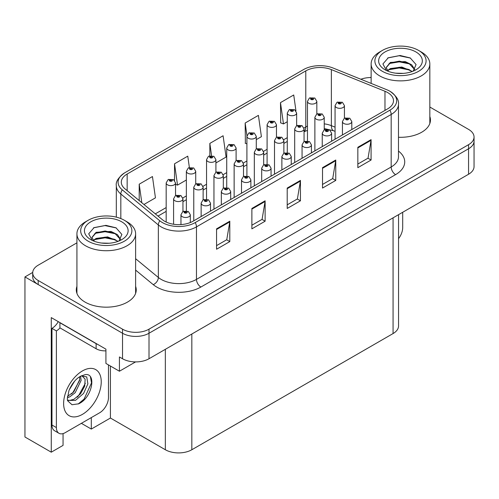 <?xml version="1.0" encoding="UTF-8"?>
<svg xmlns="http://www.w3.org/2000/svg" width="499" height="499" viewBox="0 0 499 499"><rect width="100%" height="100%" fill="white"/><g stroke="black" fill="none" stroke-linecap="round" stroke-linejoin="round"><path stroke-width="0.75" d="M63.049 433.6L63.049 445.382L51.266 452.188L51.266 317.601L105.919 349.157L105.919 363.434L119.429 371.231L119.429 356.96L122.523 358.744A18.731 10.816 0 0 0 149.008 358.744L468.561 174.251A18.731 10.816 0 0 0 474.05 166.604L474.05 141.111A18.731 10.816 0 0 1 468.561 148.758A18.731 10.816 0 0 0 474.05 141.111L474.05 137.032A18.731 10.816 0 0 0 468.561 129.384L429.832 107.023M135.578 361.906L119.429 371.231M371.137 77.22L370.283 77.545M76.927 242.832L38.192 265.194A18.731 10.816 0 0 0 32.709 272.841A18.731 10.816 0 0 0 38.192 280.488L122.523 329.172A18.731 10.816 0 0 0 149.008 329.172L149.008 333.251L468.561 148.758L149.008 333.251A18.731 10.816 0 0 1 122.523 333.251A18.731 10.816 0 0 0 149.008 333.251L149.008 358.744M51.266 452.188L24.95 436.999L24.95 276.92L122.523 333.251L38.192 284.567A18.731 10.816 0 0 1 32.709 276.92L32.709 272.841M32.722 272.435L24.95 276.92M398.551 214.67L398.551 325.916A18.731 10.816 180 0 1 393.069 333.563L191.834 449.742A18.731 10.816 180 0 1 165.344 449.742L110.422 418.031L110.422 366.035M110.422 418.031L91.305 429.071L91.305 417.601M81.374 423.333L91.305 429.071M76.927 286.357A29.971 17.303 0 0 0 76.303 289.869A29.971 17.303 0 0 0 85.08 302.101A29.971 17.303 0 0 0 117.745 305.856A29.971 17.303 0 0 0 136.246 289.869A29.971 17.303 0 0 0 135.616 286.357M76.927 290.437A29.971 17.303 0 0 0 76.515 291.909M387.636 92.552A19.979 11.533 180 0 1 393.493 100.711A19.979 11.533 180 0 1 387.636 108.869L192.938 221.275A19.979 11.533 180 0 1 162.443 219.735L124.918 188.79A19.979 11.533 180 0 1 121.301 182.179A19.979 11.533 180 0 1 127.158 174.02L305.787 70.889A19.979 11.533 180 0 1 331.373 69.598L384.972 91.261A19.979 11.533 180 0 1 387.636 92.552M389.906 91.242A23.191 13.386 0 0 0 386.812 89.745L333.213 68.076A23.191 13.386 0 0 0 303.517 69.579L124.887 172.71A23.191 13.386 0 0 0 124.569 172.897A23.191 13.386 0 0 0 122.286 189.857L159.817 220.801A23.191 13.386 0 0 0 195.209 222.585L389.906 110.179A23.191 13.386 0 0 0 390.224 91.429A23.191 13.386 0 0 0 389.906 91.242M216.56 228.848L216.56 249.238L229.802 241.591L229.802 221.2L216.56 228.848M216.56 245.62L226.758 239.732L229.752 221.88A4.996 2.882 -120 0 0 229.802 221.2M226.671 239.782L229.802 241.591M251.876 208.457L251.876 228.848L265.125 221.2L265.125 200.81L251.876 208.457M251.876 225.23L262.081 219.342L265.069 201.484A4.996 2.882 -120 0 0 265.125 200.81M261.987 219.392L265.125 221.2M357.839 147.28L357.839 167.67L371.081 160.023L371.081 139.633L357.839 147.28M357.839 164.052L368.037 158.164L371.025 140.313A4.996 2.882 -120 0 0 371.081 139.633M367.95 158.214L371.081 160.023M322.516 167.67L322.516 188.067L335.765 180.42L335.765 160.023L322.516 167.67M322.516 184.449L332.721 178.555L335.708 160.703A4.996 2.882 -120 0 0 335.765 160.023M332.627 178.611L335.765 180.42M287.199 188.067L287.199 208.457L300.442 200.81L300.442 180.42L287.199 188.067M287.199 204.839L297.398 198.945L300.392 181.093A4.996 2.882 -120 0 0 300.442 180.42M297.31 199.001L300.442 200.81M398.483 137.269A29.971 17.303 0 0 0 430.456 120.01A29.971 17.303 0 0 0 429.832 116.492M149.008 329.172L468.561 144.679A18.731 10.816 0 0 0 474.05 137.032M371.137 77.538A18.731 10.816 0 0 0 360.864 79.254M143.949 204.484L155.445 197.847L152.451 176.54L139.209 184.187L139.209 200.579M256.28 139.633L261.401 136.676L258.413 115.369L245.165 123.016L245.383 143.282M295.963 110.884L293.73 94.978L280.488 102.626L280.7 122.891M189.371 167.521L187.774 156.15L174.531 163.797L174.531 180.407M215.911 162.942L226.084 157.066L223.09 135.759L209.848 143.406L209.848 155.782M209.848 143.406L211.564 155.626M246.911 143.855L245.165 143.207M245.165 123.016L246.955 135.765M280.488 102.626L283.476 123.927L287.281 121.731M296.649 116.323L296.649 115.762M283.476 123.927L280.488 122.81M174.531 163.797L177.519 185.104L186.358 180.002M177.519 185.104L175.536 184.362M139.209 184.187L141.81 202.719M136.034 291.909A29.971 17.303 0 0 0 135.616 290.437M430.244 122.049A29.971 17.303 0 0 0 429.832 120.571M316.834 113.978L316.834 101.366A4.684 2.701 180 0 1 313.946 103.867A4.684 2.701 180 0 1 308.837 103.281A4.684 2.701 180 0 1 307.471 101.366L309.336 98.116A3.119 1.877 57.8 0 1 311.002 98.209A1.559 0.898 0 0 0 311.045 99.457A1.559 0.898 0 0 0 313.253 99.457A1.559 0.898 0 0 0 313.253 98.184A1.559 0.898 0 0 0 311.095 98.153L311.732 98.553A0.624 0.362 180 0 1 312.393 99.151A0.624 0.362 180 0 1 311.707 99.076L311.732 98.553M311.095 98.153A3.119 1.722 -117.9 0 0 309.636 97.947A3.119 1.722 -117.9 0 0 309.499 98.035M311.688 99.064L311.002 98.209M311.707 99.076A0.624 0.362 180 0 1 311.688 98.577M344.429 118.238L344.429 105.626A4.684 2.701 180 0 1 341.534 108.121A4.684 2.701 180 0 1 336.432 107.535A4.684 2.701 180 0 1 335.06 105.626L336.931 102.376A3.119 1.877 57.8 0 1 338.596 102.47A1.559 0.898 0 0 0 338.64 103.711A1.559 0.898 0 0 0 340.848 103.711A1.559 0.898 0 0 0 340.848 102.438A1.559 0.898 0 0 0 338.69 102.414L339.32 102.813A0.624 0.362 180 0 1 339.981 103.412A0.624 0.362 180 0 1 339.301 103.33L338.596 102.47M339.32 103.343L339.32 102.813M338.69 102.414A3.119 1.722 -117.9 0 0 337.23 102.201A3.119 1.722 -117.9 0 0 337.093 102.289M339.301 103.33A0.624 0.362 180 0 1 339.283 102.831M351.801 129.559L351.801 121.556A4.684 2.701 180 0 1 348.907 124.051A4.684 2.701 180 0 1 343.805 123.465A4.684 2.701 180 0 1 342.433 121.556L344.304 118.307A3.119 1.877 57.8 0 1 345.969 118.4A1.559 0.898 0 0 0 346.013 119.641A1.559 0.898 0 0 0 348.221 119.641A1.559 0.898 0 0 0 348.221 118.369A1.559 0.898 0 0 0 346.063 118.344L346.693 118.743A0.624 0.362 180 0 1 347.354 119.342A0.624 0.362 180 0 1 346.674 119.261L346.693 118.743M346.063 118.344A3.119 1.722 -117.9 0 0 344.603 118.132A3.119 1.722 -117.9 0 0 344.466 118.219M346.655 119.249L345.969 118.4M346.674 119.261A0.624 0.362 180 0 1 346.655 118.762M402.693 212.281L402.693 227.625A12.487 7.211 -60 0 1 398.551 238.653M296.649 125.629L296.649 113.023A4.684 2.701 180 0 1 293.755 115.519A4.684 2.701 180 0 1 288.653 114.932A4.684 2.701 180 0 1 287.281 113.023L289.152 109.774A3.119 1.877 57.8 0 1 290.817 109.867A1.559 0.898 0 0 0 290.861 111.109A1.559 0.898 0 0 0 293.069 111.109A1.559 0.898 0 0 0 293.069 109.836A1.559 0.898 0 0 0 290.911 109.811L291.547 110.21A0.624 0.362 180 0 1 292.202 110.809A0.624 0.362 180 0 1 291.522 110.728L290.817 109.867M291.547 110.741L291.547 110.21M290.911 109.811A3.119 1.722 -117.9 0 0 289.451 109.599A3.119 1.722 -117.9 0 0 289.314 109.686M291.522 110.728A0.624 0.362 180 0 1 291.503 110.229M276.465 137.287L276.465 124.675A4.684 2.701 180 0 1 273.571 127.176A4.684 2.701 180 0 1 268.468 126.59A4.684 2.701 180 0 1 267.096 124.675L268.967 121.425A3.119 1.877 57.8 0 1 270.633 121.519A1.559 0.898 0 0 0 270.676 122.766A1.559 0.898 0 0 0 272.884 122.766A1.559 0.898 0 0 0 272.884 121.488A1.559 0.898 0 0 0 270.726 121.463L271.356 121.862A0.624 0.362 180 0 1 272.017 122.461A0.624 0.362 180 0 1 271.337 122.38L270.633 121.519M271.356 122.392L271.356 121.862M270.726 121.463A3.119 1.722 -117.9 0 0 269.267 121.251A3.119 1.722 -117.9 0 0 269.129 121.338M271.337 122.38A0.624 0.362 180 0 1 271.319 121.881M256.28 148.939L256.28 136.333A4.684 2.701 180 0 1 253.386 138.828A4.684 2.701 180 0 1 248.284 138.242A4.684 2.701 180 0 1 246.911 136.333L248.783 133.077A3.119 1.877 57.8 0 1 250.442 133.171A1.559 0.898 0 0 0 250.492 134.418A1.559 0.898 0 0 0 252.7 134.418A1.559 0.898 0 0 0 252.7 133.146A1.559 0.898 0 0 0 250.542 133.114L251.172 133.514A0.624 0.362 180 0 1 251.833 134.112A0.624 0.362 180 0 1 251.134 133.539L250.442 133.171M251.172 134.044L251.172 133.514M250.542 133.114A3.119 1.722 -117.9 0 0 249.082 132.909A3.119 1.722 -117.9 0 0 248.945 132.996M251.134 134.025L251.134 133.539M236.096 160.591L236.096 147.985A4.684 2.701 180 0 1 233.201 150.48A4.684 2.701 180 0 1 228.099 149.893A4.684 2.701 180 0 1 226.727 147.985L228.598 144.735A3.119 1.877 57.8 0 1 230.257 144.829A1.559 0.898 0 0 0 230.307 146.07A1.559 0.898 0 0 0 232.515 146.07A1.559 0.898 0 0 0 232.515 144.797A1.559 0.898 0 0 0 230.357 144.772L230.987 145.172A0.624 0.362 180 0 1 231.648 145.77A0.624 0.362 180 0 1 230.95 145.19L230.257 144.829M230.987 145.702L230.987 145.172M230.357 144.772A3.119 1.722 -117.9 0 0 228.898 144.56A3.119 1.722 -117.9 0 0 228.76 144.648M230.95 145.677L230.95 145.19M324.244 129.89L324.244 117.277A4.684 2.701 180 0 1 321.35 119.779A4.684 2.701 180 0 1 316.247 119.192A4.684 2.701 180 0 1 314.875 117.277L316.746 114.028A3.119 1.877 57.8 0 1 318.406 114.121A1.559 0.898 0 0 0 318.456 115.369A1.559 0.898 0 0 0 320.664 115.369A1.559 0.898 0 0 0 320.664 114.09A1.559 0.898 0 0 0 318.505 114.065L319.135 114.464A0.624 0.362 180 0 1 319.797 115.063A0.624 0.362 180 0 1 319.117 114.982L318.406 114.121M319.135 114.995L319.135 114.464M318.505 114.065A3.119 1.722 -117.9 0 0 317.046 113.853A3.119 1.722 -117.9 0 0 316.909 113.947M319.117 114.982A0.624 0.362 180 0 1 319.098 114.489M304.059 141.548L304.059 128.935A4.684 2.701 180 0 1 301.165 131.43A4.684 2.701 180 0 1 296.063 130.844A4.684 2.701 180 0 1 294.691 128.935L296.562 125.686A3.119 1.877 57.8 0 1 298.221 125.773A1.559 0.898 0 0 0 298.271 127.02A1.559 0.898 0 0 0 300.479 127.02A1.559 0.898 0 0 0 300.479 125.748A1.559 0.898 0 0 0 298.321 125.717L298.951 126.116A0.624 0.362 180 0 1 299.612 126.715A0.624 0.362 180 0 1 298.913 126.141L298.221 125.773M298.951 126.652L298.951 126.116M298.321 125.717A3.119 1.722 -117.9 0 0 296.861 125.511A3.119 1.722 -117.9 0 0 296.724 125.598M298.913 126.627L298.913 126.141M283.875 153.199L283.875 140.587A4.684 2.701 180 0 1 280.981 143.082A4.684 2.701 180 0 1 275.878 142.496A4.684 2.701 180 0 1 274.506 140.587L276.371 137.337A3.119 1.877 57.8 0 1 278.037 137.431A1.559 0.898 0 0 0 278.086 138.672A1.559 0.898 0 0 0 280.295 138.672A1.559 0.898 0 0 0 280.295 137.4A1.559 0.898 0 0 0 278.136 137.375L278.766 137.774A0.624 0.362 180 0 1 279.428 138.373A0.624 0.362 180 0 1 278.729 137.793L278.037 137.431M278.766 138.304L278.766 137.774M278.136 137.375A3.119 1.722 -117.9 0 0 276.677 137.163A3.119 1.722 -117.9 0 0 276.54 137.25M278.729 138.279L278.729 137.793M263.684 164.851L263.684 152.239A4.684 2.701 180 0 1 260.796 154.74A4.684 2.701 180 0 1 255.694 154.154A4.684 2.701 180 0 1 254.322 152.239L256.187 148.989A3.119 1.877 57.8 0 1 257.852 149.082A1.559 0.898 0 0 0 257.902 150.33A1.559 0.898 0 0 0 260.11 150.33A1.559 0.898 0 0 0 260.11 149.051A1.559 0.898 0 0 0 257.952 149.026L258.582 149.426A0.624 0.362 180 0 1 259.243 150.024A0.624 0.362 180 0 1 258.563 149.95L258.582 149.426M257.952 149.026A3.119 1.722 -117.9 0 0 256.492 148.814A3.119 1.722 -117.9 0 0 256.355 148.908M258.544 149.937L257.852 149.082M258.563 149.95A0.624 0.362 180 0 1 258.544 149.451M331.617 141.211L331.617 133.208A4.684 2.701 180 0 1 328.722 135.709A4.684 2.701 180 0 1 323.62 135.123A4.684 2.701 180 0 1 322.248 133.208L324.119 129.958A3.119 1.877 57.8 0 1 325.778 130.052A1.559 0.898 0 0 0 325.828 131.299A1.559 0.898 0 0 0 328.036 131.299A1.559 0.898 0 0 0 328.036 130.027A1.559 0.898 0 0 0 325.878 129.996L326.508 130.395A0.624 0.362 180 0 1 327.169 130.994A0.624 0.362 180 0 1 326.489 130.919L326.508 130.395M325.878 129.996A3.119 1.722 -117.9 0 0 324.419 129.784A3.119 1.722 -117.9 0 0 324.281 129.877M326.471 130.906L325.778 130.052M326.489 130.919A0.624 0.362 180 0 1 326.471 130.42M311.432 152.869L311.432 144.866A4.684 2.701 180 0 1 308.538 147.361A4.684 2.701 180 0 1 303.436 146.775A4.684 2.701 180 0 1 302.063 144.866L303.935 141.616A3.119 1.877 57.8 0 1 305.594 141.704A1.559 0.898 0 0 0 305.644 142.951A1.559 0.898 0 0 0 307.852 142.951A1.559 0.898 0 0 0 307.852 141.679A1.559 0.898 0 0 0 305.694 141.647L306.324 142.047A0.624 0.362 180 0 1 306.985 142.645A0.624 0.362 180 0 1 306.305 142.571L305.594 141.704M306.324 142.583L306.324 142.047M305.694 141.647A3.119 1.722 -117.9 0 0 304.234 141.442A3.119 1.722 -117.9 0 0 304.097 141.529M306.305 142.571A0.624 0.362 180 0 1 306.286 142.072M291.248 164.52L291.248 156.518A4.684 2.701 180 0 1 288.353 159.013A4.684 2.701 180 0 1 283.251 158.426A4.684 2.701 180 0 1 281.879 156.518L283.75 153.268A3.119 1.877 57.8 0 1 285.409 153.361A1.559 0.898 0 0 0 285.459 154.609A1.559 0.898 0 0 0 287.667 154.609A1.559 0.898 0 0 0 287.667 153.33A1.559 0.898 0 0 0 285.509 153.305L286.139 153.704A0.624 0.362 180 0 1 286.8 154.303A0.624 0.362 180 0 1 286.12 154.222L285.409 153.361M286.139 154.235L286.139 153.704M285.509 153.305A3.119 1.722 -117.9 0 0 284.05 153.093A3.119 1.722 -117.9 0 0 283.912 153.181M286.12 154.222A0.624 0.362 180 0 1 286.102 153.723M271.057 176.172L271.057 168.169A4.684 2.701 180 0 1 268.169 170.67A4.684 2.701 180 0 1 263.067 170.084A4.684 2.701 180 0 1 261.694 168.169L263.559 164.919A3.119 1.877 57.8 0 1 265.225 165.013A1.559 0.898 0 0 0 265.275 166.261A1.559 0.898 0 0 0 267.483 166.261A1.559 0.898 0 0 0 267.483 164.988A1.559 0.898 0 0 0 265.325 164.957L265.955 165.356A0.624 0.362 180 0 1 266.616 165.955A0.624 0.362 180 0 1 265.917 165.381L265.225 165.013M265.955 165.886L265.955 165.356M265.325 164.957A3.119 1.722 -117.9 0 0 263.865 164.745A3.119 1.722 -117.9 0 0 263.728 164.838M265.917 165.868L265.917 165.381M403.323 73.378L395.645 73.172M397.822 73.39L401.121 73.484M412.342 71.469L401.82 67.034L390.33 68.569L387.455 70.602M412.031 71.582L408.906 69.504L399.35 67.265L389.962 69.161M414.744 69.517L411.675 64.751L405.188 61.57L390.33 62.45L386.126 67.552L388.203 71.307M386.132 67.733L390.33 62.862L399.4 61.146L408.993 63.429L414.675 69.604M387.654 70.808L390.112 69.087M421.237 51.952L418.586 50.418A25.599 14.777 180 0 1 418.586 71.32A25.599 14.777 180 0 1 382.384 71.32A25.599 14.777 180 0 1 382.384 50.418A25.599 14.777 180 0 1 418.586 50.418L421.237 51.952A29.347 16.941 180 0 1 429.832 63.928A29.347 16.941 180 0 1 421.237 75.91A29.347 16.941 180 0 1 379.733 75.91A29.347 16.941 180 0 1 371.137 63.928A29.347 16.941 180 0 1 379.733 51.952L382.384 50.418M385.035 51.952A21.85 12.618 180 0 1 415.935 51.952A21.85 12.618 180 0 1 415.935 69.791A21.85 12.618 180 0 1 385.035 69.791A21.85 12.618 180 0 1 385.035 51.952M413.178 71.139L416.085 64.577L410.228 57.946L400.123 55.489L388.272 57.772L382.908 63.966L386.525 70.577M410.01 63.991L399.275 61.845L389.077 63.554M410.502 58.084L399.156 55.726L388.01 57.903M409.991 70.097L399.312 67.964L389.07 69.679M109.113 243.244L101.428 243.038M103.611 243.256L106.911 243.344M118.132 241.329L107.609 236.894L96.12 238.428L93.244 240.462M117.814 241.447L114.695 239.364L105.139 237.125L95.746 239.027M120.533 239.383L117.465 234.611L110.978 231.43L96.12 232.309L91.916 237.412L93.993 241.167M91.922 237.599L96.12 232.721L105.189 231.006L114.782 233.289L120.465 239.47M93.444 240.674L95.895 238.946M127.027 221.812L124.376 220.284A25.599 14.777 180 0 1 124.376 241.185A25.599 14.777 180 0 1 88.173 241.185A25.599 14.777 180 0 1 88.173 220.284A25.599 14.777 180 0 1 124.376 220.284L127.02 221.812A29.347 16.941 180 0 1 127.027 221.812A29.347 16.941 180 0 1 135.616 233.794A29.347 16.941 180 0 1 127.02 245.77A29.347 16.941 180 0 1 85.522 245.77A29.347 16.941 180 0 1 76.927 233.794A29.347 16.941 180 0 1 85.522 221.812L88.173 220.284M90.818 221.812A21.85 12.618 180 0 1 121.725 221.812A21.85 12.618 180 0 1 121.725 239.651A21.85 12.618 180 0 1 90.818 239.651A21.85 12.618 180 0 1 90.818 221.812M118.968 241.005L121.875 234.436L116.017 227.806L105.913 225.348L94.062 227.631L88.697 233.825L92.315 240.437M115.799 233.85L105.064 231.704L94.866 233.42M116.292 227.943L104.946 225.585L93.793 227.769M115.774 239.957L105.102 237.823L94.86 239.545M78.649 403.81L72.012 404.739L67.602 400.734L67.309 399.169L68.949 390.617C71.288 385.028 74.357 380.756 78.143 377.793L80.264 376.365L85.129 374.649C96.756 372.585 92.365 397.803 78.649 403.81M81.93 375.766L85.142 379.209L84.699 386.17L80.476 393.898L73.952 399.275L69.829 400.391L67.427 400.104M67.496 400.423L75.474 400.379L83.583 393.43L87.88 383.862L86.726 376.913L81.337 375.934L80.214 376.421M69.292 389.781L74.663 381.117M67.303 397.722L69.748 396.842L75.206 392.688L81.131 380.369L80.57 376.246M67.415 396.437L73.802 391.883L79.728 379.564L79.591 376.776M108.483 364.912L108.483 397.491A12.487 7.211 -60 0 1 99.65 412.779L65.213 432.664A12.487 7.211 -60 0 1 58.969 433.282L54.553 430.731A12.487 7.211 -60 0 1 51.971 425.017L51.971 328.361A12.487 7.211 120 0 0 58.277 321.655M60.017 327.905A12.487 7.211 -60 0 1 56.387 330.906L51.971 328.361M58.969 433.282A12.487 7.211 -60 0 1 56.387 427.568L56.387 330.906M97.773 344.453A12.487 7.211 180 0 1 96.12 343.655L59.917 322.753A12.487 7.211 0 0 0 60.061 322.678M96.12 343.655L96.12 348.751A12.487 7.211 0 0 0 105.919 350.841M59.917 322.753L59.917 327.849L96.12 348.751M71.606 393.954L72.866 392.626L79.634 380.438M77.17 397.229L78.474 395.863L85.335 383.313M78.162 404.028L84.082 399.1L91.523 382.87L90.462 376.995M215.911 172.249L215.911 159.636A4.684 2.701 180 0 1 213.017 162.138A4.684 2.701 180 0 1 207.915 161.551A4.684 2.701 180 0 1 206.542 159.636L208.407 156.387A3.119 1.877 57.8 0 1 210.073 156.48A1.559 0.898 0 0 0 210.123 157.728A1.559 0.898 0 0 0 212.331 157.728A1.559 0.898 0 0 0 212.331 156.449A1.559 0.898 0 0 0 210.173 156.424L210.803 156.823A0.624 0.362 180 0 1 211.464 157.422A0.624 0.362 180 0 1 210.784 157.341L210.803 156.823M210.173 156.424A3.119 1.722 -117.9 0 0 208.713 156.212A3.119 1.722 -117.9 0 0 208.576 156.299M210.765 157.335L210.073 156.48M210.784 157.341A0.624 0.362 180 0 1 210.765 156.842M195.72 183.9L195.72 171.294A4.684 2.701 180 0 1 192.832 173.789A4.684 2.701 180 0 1 187.73 173.203A4.684 2.701 180 0 1 186.358 171.294L188.223 168.038A3.119 1.877 57.8 0 1 189.888 168.132A1.559 0.898 0 0 0 189.938 169.379A1.559 0.898 0 0 0 192.146 169.379A1.559 0.898 0 0 0 192.146 168.107A1.559 0.898 0 0 0 189.988 168.076L190.618 168.475A0.624 0.362 180 0 1 191.279 169.074A0.624 0.362 180 0 1 190.581 168.5L189.888 168.132M190.618 169.005L190.618 168.475M189.988 168.076A3.119 1.722 -117.9 0 0 188.528 167.87A3.119 1.722 -117.9 0 0 188.391 167.957M190.581 168.986L190.581 168.5M175.536 195.552L175.536 182.946A4.684 2.701 180 0 1 172.648 185.441A4.684 2.701 180 0 1 167.545 184.855A4.684 2.701 180 0 1 166.173 182.946L168.038 179.696A3.119 1.877 57.8 0 1 169.704 179.79A1.559 0.898 0 0 0 169.754 181.031A1.559 0.898 0 0 0 171.962 181.031A1.559 0.898 0 0 0 171.962 179.759A1.559 0.898 0 0 0 169.803 179.734L170.433 180.133A0.624 0.362 180 0 1 171.095 180.732A0.624 0.362 180 0 1 170.415 180.65L169.704 179.79M170.433 180.663L170.433 180.133M169.803 179.734A3.119 1.722 -117.9 0 0 168.338 179.521A3.119 1.722 -117.9 0 0 168.2 179.609M170.415 180.65A0.624 0.362 180 0 1 170.396 180.151M243.5 176.509L243.5 163.897A4.684 2.701 180 0 1 240.612 166.392A4.684 2.701 180 0 1 235.509 165.805A4.684 2.701 180 0 1 234.137 163.897L236.002 160.647A3.119 1.877 57.8 0 1 237.667 160.734A1.559 0.898 0 0 0 237.717 161.982A1.559 0.898 0 0 0 239.925 161.982A1.559 0.898 0 0 0 239.925 160.709A1.559 0.898 0 0 0 237.767 160.678L238.397 161.077A0.624 0.362 180 0 1 239.058 161.676A0.624 0.362 180 0 1 238.36 161.102L237.667 160.734M238.397 161.614L238.397 161.077M237.767 160.678A3.119 1.722 -117.9 0 0 236.301 160.472A3.119 1.722 -117.9 0 0 236.164 160.559M238.36 161.589L238.36 161.102M223.315 188.16L223.315 175.548A4.684 2.701 180 0 1 220.427 178.043A4.684 2.701 180 0 1 215.325 177.457A4.684 2.701 180 0 1 213.952 175.548L215.817 172.298A3.119 1.877 57.8 0 1 217.483 172.392A1.559 0.898 0 0 0 217.533 173.633A1.559 0.898 0 0 0 219.735 173.633A1.559 0.898 0 0 0 219.735 172.361A1.559 0.898 0 0 0 217.576 172.336L218.213 172.735A0.624 0.362 180 0 1 218.874 173.334A0.624 0.362 180 0 1 218.194 173.253L217.483 172.392M218.213 173.265L218.213 172.735M217.576 172.336A3.119 1.722 -117.9 0 0 216.117 172.124A3.119 1.722 -117.9 0 0 215.98 172.211M218.194 173.253A0.624 0.362 180 0 1 218.175 172.754M203.13 199.812L203.13 187.2A4.684 2.701 180 0 1 200.242 189.701A4.684 2.701 180 0 1 195.14 189.115A4.684 2.701 180 0 1 193.768 187.2L195.633 183.95A3.119 1.877 57.8 0 1 197.298 184.044A1.559 0.898 0 0 0 197.342 185.291A1.559 0.898 0 0 0 199.55 185.291A1.559 0.898 0 0 0 199.55 184.012A1.559 0.898 0 0 0 197.392 183.988L198.028 184.387A0.624 0.362 180 0 1 198.689 184.986A0.624 0.362 180 0 1 197.991 184.412L197.298 184.044M198.028 184.917L198.028 184.387M197.392 183.988A3.119 1.722 -117.9 0 0 195.932 183.775A3.119 1.722 -117.9 0 0 195.795 183.869M197.991 184.898L197.991 184.412M182.946 211.47L182.946 198.858A4.684 2.701 180 0 1 180.058 201.353A4.684 2.701 180 0 1 174.949 200.766A4.684 2.701 180 0 1 173.583 198.858L175.448 195.608A3.119 1.877 57.8 0 1 177.114 195.695A1.559 0.898 0 0 0 177.157 196.943A1.559 0.898 0 0 0 179.366 196.943A1.559 0.898 0 0 0 179.366 195.67A1.559 0.898 0 0 0 177.207 195.639L177.844 196.038A0.624 0.362 180 0 1 178.505 196.637A0.624 0.362 180 0 1 177.825 196.562L177.844 196.038M177.207 195.639A3.119 1.722 -117.9 0 0 175.748 195.433A3.119 1.722 -117.9 0 0 175.611 195.521M177.806 196.55L177.114 195.695M177.825 196.562A0.624 0.362 180 0 1 177.806 196.063M250.872 187.83L250.872 179.827A4.684 2.701 180 0 1 247.984 182.322A4.684 2.701 180 0 1 242.882 181.736A4.684 2.701 180 0 1 241.51 179.827L243.375 176.577A3.119 1.877 57.8 0 1 245.04 176.665A1.559 0.898 0 0 0 245.09 177.912A1.559 0.898 0 0 0 247.298 177.912A1.559 0.898 0 0 0 247.298 176.64A1.559 0.898 0 0 0 245.14 176.615L245.77 177.008A0.624 0.362 180 0 1 246.431 177.607A0.624 0.362 180 0 1 245.733 177.033L245.04 176.665M245.77 177.544L245.77 177.008M245.14 176.615A3.119 1.722 -117.9 0 0 243.68 176.403A3.119 1.722 -117.9 0 0 243.537 176.49M245.733 177.519L245.733 177.033M230.688 199.481L230.688 191.479A4.684 2.701 180 0 1 227.8 193.974A4.684 2.701 180 0 1 222.697 193.394A4.684 2.701 180 0 1 221.325 191.479L223.19 188.229A3.119 1.877 57.8 0 1 224.856 188.323A1.559 0.898 0 0 0 224.906 189.57A1.559 0.898 0 0 0 227.107 189.57A1.559 0.898 0 0 0 227.107 188.291A1.559 0.898 0 0 0 224.949 188.266L225.585 188.666A0.624 0.362 180 0 1 226.247 189.264A0.624 0.362 180 0 1 225.567 189.183L225.585 188.666M224.949 188.266A3.119 1.722 -117.9 0 0 223.49 188.054A3.119 1.722 -117.9 0 0 223.352 188.142M225.548 189.171L224.856 188.323M225.567 189.183A0.624 0.362 180 0 1 225.548 188.684M210.503 211.133L210.503 203.13A4.684 2.701 180 0 1 207.615 205.632A4.684 2.701 180 0 1 202.513 205.045A4.684 2.701 180 0 1 201.141 203.13L203.006 199.881A3.119 1.877 57.8 0 1 204.671 199.974A1.559 0.898 0 0 0 204.715 201.222A1.559 0.898 0 0 0 206.923 201.222A1.559 0.898 0 0 0 206.923 199.949A1.559 0.898 0 0 0 204.765 199.918L205.401 200.317A0.624 0.362 180 0 1 206.062 200.916A0.624 0.362 180 0 1 205.363 200.342L204.671 199.974M205.401 200.847L205.401 200.317M204.765 199.918A3.119 1.722 -117.9 0 0 203.305 199.706A3.119 1.722 -117.9 0 0 203.168 199.8M205.363 200.829L205.363 200.342M190.319 222.548L190.319 214.788A4.684 2.701 180 0 1 187.431 217.283A4.684 2.701 180 0 1 182.322 216.697A4.684 2.701 180 0 1 180.956 214.788L182.821 211.539A3.119 1.877 57.8 0 1 184.487 211.626A1.559 0.898 0 0 0 184.53 212.873A1.559 0.898 0 0 0 186.738 212.873A1.559 0.898 0 0 0 186.738 211.601A1.559 0.898 0 0 0 184.58 211.576L185.216 211.969A0.624 0.362 180 0 1 185.877 212.568A0.624 0.362 180 0 1 185.198 212.493L184.487 211.626M185.216 212.505L185.216 211.969M184.58 211.576A3.119 1.722 -117.9 0 0 183.121 211.364A3.119 1.722 -117.9 0 0 182.983 211.451M185.198 212.493A0.624 0.362 180 0 1 185.179 211.994M468.561 174.251L468.561 144.679M122.523 358.744L122.523 329.172M191.834 449.742L191.834 334.018M393.069 333.563L393.069 217.838M165.344 449.742L165.344 349.312M398.483 151.072A31.219 18.026 180 0 1 395.582 174.631L200.885 287.037A6.244 3.605 60 0 1 196.469 279.39L391.172 166.984A24.975 14.421 0 0 0 398.483 156.786L398.483 104.279A24.975 14.421 180 0 1 391.172 114.477A6.244 3.605 -120 0 0 389.906 110.179M200.885 287.037A31.219 18.026 180 0 1 156.736 287.037A31.219 18.026 180 0 1 153.237 284.636L135.616 270.102M159.817 220.801A6.244 4.179 129.5 0 0 158.351 224.955L158.351 277.469A24.975 14.421 0 0 0 161.152 279.39A24.975 14.421 0 0 0 196.469 279.39L196.469 226.883A24.975 14.421 180 0 1 158.351 224.955L120.827 194.017A24.975 14.421 180 0 1 116.311 185.747L116.311 217.134M122.286 189.857A6.244 4.179 129.5 0 0 120.827 194.017L120.827 218.574M195.209 222.585A6.244 3.605 60 0 1 196.469 226.883L391.172 114.477L391.172 166.984A6.244 3.605 60 0 0 395.582 174.631M38.192 280.488L38.192 284.567M135.616 258.725L158.351 277.469A6.244 4.179 -50.5 0 1 153.237 284.636M127.158 174.02L127.158 190.637M384.972 91.261L384.972 110.41M331.373 69.598L331.373 125.673A19.979 11.533 0 0 0 324.244 123.858M335.06 127.164L331.373 125.673A11.24 5.264 -68 0 0 333.606 130.775L324.244 128.555M307.471 126.097A19.979 11.533 0 0 0 305.787 126.964L303.941 128.031M305.787 70.889L305.787 126.964A11.24 6.487 60 0 1 304.059 131.68M287.281 137.649L283.756 139.683M267.096 149.301L263.572 151.334M246.911 160.952L243.387 162.992M226.727 172.61L223.203 174.644M206.542 184.262L203.018 186.295M186.358 195.914L182.834 197.953M166.173 207.572L155.301 213.846M287.199 188.709L300.392 181.093M322.516 168.319L335.708 160.703M357.839 147.929L371.025 140.313M251.876 209.1L265.069 201.484M216.56 229.496L229.752 221.88M82.435 414.363A26.597 15.357 -60 0 1 63.623 403.504A26.597 15.357 -60 0 1 82.435 370.925A26.597 15.357 -60 0 1 101.241 381.785A26.597 15.357 -60 0 1 82.435 414.363M67.44 400.167A14.109 8.146 120 0 0 69.829 400.391M56.387 427.568L51.971 425.017M124.569 172.897C118.35 177.507 115.6 181.786 116.311 185.747M390.224 91.429C396.387 95.958 399.138 100.237 398.483 104.279M307.471 130.308L304.059 131.78M287.281 141.448L283.875 143.419M267.096 153.099L263.684 155.07M246.911 164.757L243.5 166.728M226.727 176.409L223.315 178.38M206.542 188.061L203.13 190.032M186.358 199.719L182.946 201.69M166.173 211.37L158.015 216.079M335.06 131.362L333.606 130.775M316.834 101.366L314.813 98.029L309.636 97.947M307.471 140.886L307.471 101.366M344.429 105.626L342.408 102.283L337.23 102.201M335.06 139.221L335.06 105.626M351.801 121.556L349.78 118.213L344.603 118.132M342.433 134.967L342.433 121.556M296.649 113.023L294.628 109.68L289.451 109.599M287.281 152.538L287.281 113.023M276.465 124.675L274.444 121.338L269.267 121.251M267.096 164.196L267.096 124.675M256.28 136.333L254.259 132.99L249.082 132.909M246.911 175.848L246.911 136.333M236.096 147.985L234.075 144.641L228.898 144.56M226.727 187.499L226.727 147.985M324.244 117.277L322.223 113.94L317.046 113.853M314.875 150.873L314.875 117.277M304.059 128.935L302.038 125.592L296.861 125.511M294.691 162.531L294.691 128.935M283.875 140.587L281.854 137.244L276.677 137.163M274.506 174.182L274.506 140.587M263.684 152.239L261.669 148.902L256.492 148.814M254.322 185.84L254.322 152.239M331.617 133.208L329.596 129.871L324.419 129.784M322.248 146.619L322.248 133.208M311.432 144.866L309.411 141.523L304.234 141.442M302.063 158.27L302.063 144.866M291.248 156.518L289.227 153.174L284.05 153.093M281.879 169.928L281.879 156.518M271.057 168.169L269.042 164.832L263.865 164.745M261.694 181.58L261.694 168.169M371.137 83.408L371.137 63.928M408.993 63.435L409.492 63.691M387.642 58.09L388.272 57.772M429.832 123.521L429.832 63.928M76.927 293.381L76.927 233.794M114.776 233.301L115.281 233.551M93.432 227.949L94.062 227.631M135.616 293.381L135.616 233.794M81.705 375.722L81.337 375.934M215.911 159.636L213.89 156.299L208.713 156.212M206.542 199.157L206.542 159.636M195.72 171.294L193.706 167.951L188.528 167.87M186.358 210.809L186.358 171.294M175.536 182.946L173.521 179.603L168.338 179.521M166.173 222.055L166.173 182.946M243.5 163.897L241.485 160.553L236.301 160.472M234.137 197.492L234.137 163.897M223.315 175.548L221.3 172.205L216.117 172.124M213.952 209.143L213.952 175.548M203.13 187.2L201.116 183.863L195.932 183.775M193.768 220.801L193.768 187.2M182.946 198.858L180.931 195.514L175.748 195.433M173.583 224.251L173.583 198.858M250.872 179.827L248.858 176.484L243.68 176.403M241.51 193.232L241.51 179.827M230.688 191.479L228.673 188.135L223.49 188.054M221.325 204.889L221.325 191.479M210.503 203.13L208.488 199.793L203.305 199.706M201.141 216.541L201.141 203.13M190.319 214.788L188.304 211.445L183.121 211.364M180.956 224.587L180.956 214.788"/></g></svg>
